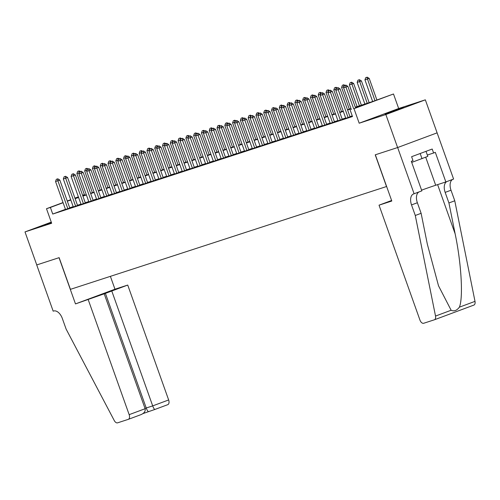 <?xml version="1.0" encoding="UTF-8"?>
<svg xmlns="http://www.w3.org/2000/svg" width="500" height="500" viewBox="0 0 500 500"><rect width="100%" height="100%" fill="white"/><g stroke="black" fill="none" stroke-linecap="round" stroke-linejoin="round"><path stroke-width="0.75" d="M403.8 107.381L385.169 114.15L403.8 107.381M51.337 222.312L44.562 224.944L51.469 222.7M355.281 107.169L373.6 101.213L393.5 93.987L354.012 108.681L366.131 103.987L355.394 107.481M414.106 193.762L397.65 147.537L375.344 154.794L391.8 201.019L379.038 205.169L419.95 320.069A4.206 2.456 -110.4 0 0 423.694 323.269L434.319 319.812A4.206 2.456 -110.4 0 0 434.375 319.794A4.206 2.456 -110.4 0 0 435.519 316.062L415.281 215.481L411.519 204.919A9.812 5.725 69.6 0 1 413.55 193.95A9.812 5.725 69.6 0 1 413.681 193.9L421.844 190.881L411.312 161.3L413.019 160.662L411.606 156.7L432.2 149.037L433.612 153L435.319 152.363L445.856 181.944L453.594 179.062L425.337 99.838L398.675 108.513L393.5 93.987M437.094 132.856L397.612 147.55L385.85 114.537L425.337 99.838M51.269 222.138L25 231.912L51.662 223.244L46.494 208.713L63.038 202.556M397.612 147.55L375.225 154.831L386.512 186.531L70.425 289.344L59.138 257.65L36.756 264.931L25 231.912M352.038 116.331L352.356 116.225L352.038 116.331M345.775 118.294L350.044 116.856M337.987 120.831L342.256 119.388M330.206 123.362L334.469 121.919M322.419 125.894L326.688 124.45M314.631 128.425L318.9 126.981M306.85 130.956L311.112 129.519M299.062 133.494L303.331 132.05M291.275 136.025L295.544 134.581M283.494 138.556L287.762 137.113M275.706 141.088L279.975 139.644M267.919 143.619L272.188 142.181M260.138 146.15L264.406 144.713M252.35 148.688L256.619 147.244M244.562 151.219L248.831 149.775M236.781 153.75L241.05 152.306M228.994 156.281L233.263 154.844M221.206 158.812L225.475 157.375M213.425 161.35L217.694 159.906M205.637 163.881L209.906 162.438M197.85 166.412L202.119 164.969M190.069 168.944L194.338 167.506M182.281 171.475L186.55 170.037M174.494 174.013L178.762 172.569M166.713 176.544L170.981 175.1M158.925 179.075L163.194 177.631M151.137 181.606L155.406 180.162M143.356 184.137L147.625 182.7M135.569 186.675L139.838 185.231M127.781 189.206L132.05 187.763M120 191.737L124.269 190.294M112.212 194.269L116.481 192.825M104.425 196.8L108.694 195.362M96.644 199.338L100.913 197.894M88.856 201.869L93.125 200.425M81.069 204.4L85.337 202.956M73.288 206.931L77.556 205.487M65.45 209.319L52.737 214.05L352.475 116.55L350.125 109.95M352.231 115.881L349.956 116.619M345.675 118.012L342.175 119.15M337.887 120.544L334.387 121.681M330.1 123.075L326.6 124.213M322.319 125.612L318.819 126.75M314.531 128.144L311.031 129.281M306.744 130.675L303.244 131.812M298.962 133.206L295.462 134.344M291.175 135.738L287.675 136.875M283.387 138.269L279.887 139.412M275.606 140.806L272.106 141.944M267.819 143.338L264.319 144.475M260.031 145.869L256.531 147.006M252.25 148.4L248.75 149.537M244.462 150.931L240.963 152.075M236.675 153.469L233.175 154.606M228.894 156L225.394 157.137M221.106 158.531L217.606 159.669M213.319 161.062L209.819 162.2M205.538 163.594L202.037 164.737M197.75 166.131L194.25 167.269M189.963 168.663L186.462 169.8M182.181 171.194L178.681 172.331M174.394 173.725L170.894 174.862M166.606 176.256L163.106 177.4M158.825 178.794L155.325 179.931M151.037 181.325L147.537 182.463M143.256 183.856L139.75 184.994M135.469 186.388L131.969 187.525M127.681 188.919L124.181 190.062M119.9 191.456L116.394 192.594M112.112 193.988L108.612 195.125M104.325 196.519L100.825 197.656M96.544 199.05L93.044 200.188M88.756 201.581L85.256 202.719M80.969 204.119L77.469 205.256M73.188 206.65L69.688 207.787M65.5 209.462L69.769 208.025M398.675 108.513L359.188 123.212L385.85 114.537M359.188 123.212L354.012 108.681M52.737 214.05L50.388 207.45L46.494 208.713M75.006 198.337L78.506 197.2M82.794 195.806L86.294 194.669M90.575 193.269L94.075 192.131M98.362 190.738L101.862 189.6M106.15 188.206L109.65 187.069M113.931 185.675L117.431 184.537M121.719 183.144L125.219 182.006M129.506 180.613L133.006 179.469M137.287 178.075L140.787 176.938M145.075 175.544L148.575 174.406M152.863 173.012L156.363 171.875M160.644 170.481L164.144 169.344M168.431 167.95L171.931 166.806M176.219 165.413L179.719 164.275M184 162.881L187.5 161.744M191.788 160.35L195.287 159.213M199.575 157.819L203.075 156.681M207.356 155.287L210.856 154.144M215.144 152.75L218.644 151.613M222.931 150.219L226.431 149.081M230.712 147.688L234.213 146.55M238.5 145.156L242 144.019M246.287 142.625L249.788 141.481M254.069 140.087L257.569 138.95M261.856 137.556L265.356 136.419M269.644 135.025L273.144 133.887M277.425 132.494L280.925 131.356M285.212 129.963L288.712 128.819M293 127.425L296.5 126.287M300.781 124.894L304.281 123.756M308.569 122.362L312.069 121.225M316.356 119.831L319.856 118.694M324.137 117.3L327.638 116.163M331.925 114.763L335.425 113.625M339.712 112.231L343.212 111.094M347.494 109.7L350.994 108.562M84.438 194.769L82.662 195.431M78.438 197.006L74.987 198.287M67.263 200.981L70.713 199.7M74.931 198.125L78.381 196.844M82.6 195.275L84.381 194.613M63.1 202.719L50.388 207.45M351.106 108.875L347.606 110.013M343.325 111.406L339.825 112.55M335.538 113.944L332.038 115.081M327.75 116.475L324.25 117.613M319.969 119.006L316.469 120.144M312.181 121.538L308.681 122.675M304.394 124.069L300.894 125.213M296.613 126.606L293.113 127.744M288.825 129.137L285.325 130.275M281.038 131.669L277.538 132.806M273.256 134.2L269.756 135.338M265.469 136.731L261.969 137.875M257.681 139.269L254.181 140.406M249.9 141.8L246.4 142.938M242.113 144.331L238.612 145.469M234.325 146.862L230.825 148M226.544 149.394L223.044 150.531M218.756 151.931L215.256 153.069M210.969 154.462L207.469 155.6M203.188 156.994L199.688 158.131M195.4 159.525L191.9 160.662M187.613 162.056L184.112 163.194M179.831 164.587L176.331 165.731M172.044 167.125L168.544 168.263M164.256 169.656L160.756 170.794M156.475 172.188L152.975 173.325M148.688 174.719L145.188 175.856M140.9 177.25L137.4 178.394M133.119 179.788L129.619 180.925M125.331 182.319L121.831 183.456M117.544 184.85L114.044 185.987M109.763 187.381L106.263 188.519M101.975 189.913L98.475 191.056M94.188 192.45L90.688 193.588M86.406 194.981L82.906 196.119M78.619 197.512L75.119 198.65M70.831 200.044L67.331 201.181M57.488 178.931L56.319 179.312L57.488 178.931L57.881 180.756L59.806 180.037L69.794 208.088M65.525 209.531L55.55 181.513L57.881 180.756L67.856 208.769M56.319 179.312L55.55 181.513M59.806 180.037L57.806 178.812M79.3 172.781L76.894 173.569L84.6 195.219M79.15 170.869L77.663 171.369L79.15 170.869L80.219 171.525M79.262 172.906L78.831 170.987M76.894 173.569L77.663 171.369M426.012 151.337L427.806 156.375L411.712 162.419M420.175 153.512L422.031 158.725M88.25 299.756L129.162 414.656L145.119 408.719L104.206 293.819L75.481 303.913L59.025 257.688L36.719 264.944L53.175 311.169L53.606 311.025A9.812 5.725 -110.4 0 1 62.344 318.5L66.106 329.062L114.269 420.556A4.206 2.456 -110.4 0 0 117.613 422.831L128.238 419.375A4.206 2.456 -110.4 0 0 128.294 419.356A4.206 2.456 -110.4 0 0 129.162 414.656M110.388 276.35L114.969 289.212L75.481 303.913M114.969 289.212L127.731 285.062L104.206 293.819M111.781 291L152.694 405.894L168.65 399.956A4.206 2.456 69.6 0 1 167.781 404.663A4.206 2.456 69.6 0 1 167.725 404.681L154.95 409.438L167.781 404.663M127.731 285.062L168.65 399.956M105.319 293.1L146.231 408L152.694 405.894C153.6 408.256 154.356 409.438 154.969 409.425M154.906 409.45L143.012 413.575L154.938 409.438M148.506 411.531C147.894 411.538 147.137 410.363 146.231 408L145.019 408.45M145.119 408.719C145.612 411.231 144.238 413.2 140.994 414.631L128.294 419.356M415.281 215.481L421.125 213.312L427.331 244.15L438.519 285.806L451.131 310.25C454.056 311.594 456.812 310.569 459.387 307.175C463.35 297.819 461.344 263.175 455.131 233.8L448.925 202.963L445.163 192.394A9.812 5.725 69.6 0 1 446.838 181.581M448.925 202.963L454.769 200.787L451.006 190.219A9.812 5.725 69.6 0 1 452.681 179.406M419.038 191.925A9.812 5.725 69.6 0 0 417.362 202.744L421.125 213.312M459.387 307.175L475 301.369L454.769 200.787M397.65 147.537L437.131 132.844M379.038 205.169L391.613 200.487M421.581 190.144A15.775 0.312 160.4 0 1 435.694 185.25L445.856 181.944M475 301.369A4.206 2.456 69.6 0 1 473.862 305.094A4.206 2.456 69.6 0 1 473.806 305.119L434.431 319.775M427.331 155.044L433.612 153M65.275 176.4L64.106 176.775L65.275 176.4L65.669 178.225L67.588 177.506L77.575 205.556M73.306 206.994L63.331 178.981L65.669 178.225L75.644 206.238M64.106 176.775L63.331 178.981M67.588 177.506L65.594 176.281M73.062 173.863L71.894 174.244L73.062 173.863L73.456 175.688L75.375 174.975L85.363 203.019M81.094 204.462L71.119 176.45L73.456 175.688L83.431 203.706M71.894 174.244L71.119 176.45M75.375 174.975L73.381 173.744M80.844 171.331L79.675 171.713L80.844 171.331L81.237 173.156L83.162 172.444L93.15 200.487M88.881 201.931L78.906 173.919L81.237 173.156L91.213 201.169M79.675 171.713L78.906 173.919M83.162 172.444L81.163 171.213M88.631 168.8L87.463 169.181L88.631 168.8L89.025 170.625L90.944 169.913L100.931 197.956M96.662 199.4L86.688 171.388L89.025 170.625L99 198.637M87.463 169.181L86.688 171.388M90.944 169.913L88.95 168.681M87.088 170.25L84.675 171.038L92.381 192.681M86.938 168.331L85.45 168.831L86.938 168.331L88 168.988M87.044 170.369L86.619 168.456M84.675 171.038L85.45 168.831M94.875 167.719L92.463 168.506L100.169 190.15M94.725 165.8L93.238 166.3L94.725 165.8L95.787 166.456M94.831 167.838L94.4 165.919M92.463 168.506L93.238 166.3M102.656 165.188L100.25 165.975L107.956 187.619M102.506 163.269L101.019 163.769L102.506 163.269L103.575 163.925M102.619 165.306L102.188 163.388M100.25 165.975L101.019 163.769M110.444 162.65L108.031 163.444L115.738 185.087M110.294 160.738L108.806 161.238L110.294 160.738L111.356 161.394M110.4 162.775L109.975 160.856M108.031 163.444L108.806 161.238M96.419 166.269L95.25 166.65L96.419 166.269L96.812 168.094L98.731 167.375L108.719 195.425M104.45 196.869L94.475 168.85L96.812 168.094L106.788 196.106M95.25 166.65L94.475 168.85M98.731 167.375L96.737 166.15M118.231 160.119L115.819 160.906L123.525 182.556M118.081 158.206L116.587 158.706L118.081 158.206L119.144 158.863M118.188 160.244L117.756 158.325M115.819 160.906L116.587 158.706M104.2 163.738L103.031 164.112L104.2 163.738L104.594 165.562L106.519 164.844L116.506 192.894M112.238 194.331L102.263 166.319L104.594 165.562L114.569 193.575M103.031 164.112L102.263 166.319M106.519 164.844L104.519 163.619M126.013 157.587L123.6 158.375L131.312 180.019M125.862 155.675L124.375 156.169L125.862 155.675L126.931 156.325M125.975 157.706L125.544 155.794M123.6 158.375L124.375 156.169M111.988 161.206L110.819 161.581L111.988 161.206L112.381 163.025L114.3 162.312L124.288 190.362M120.019 191.8L110.044 163.787L112.381 163.025L122.356 191.044M110.819 161.581L110.044 163.787M114.3 162.312L112.306 161.081M133.8 155.056L131.387 155.844L139.094 177.488M133.65 153.138L132.162 153.637L133.65 153.138L134.713 153.794M133.756 155.175L133.331 153.256M131.387 155.844L132.162 153.637M119.769 158.669L118.606 159.05L119.769 158.669L120.169 160.494L122.088 159.781L132.075 187.825M127.806 189.269L117.831 161.256L120.169 160.494L130.144 188.506M118.606 159.05L117.831 161.256M122.088 159.781L120.094 158.55M141.588 152.525L139.175 153.312L146.881 174.956M141.438 150.606L139.944 151.106L141.438 150.606L142.5 151.263M141.544 152.644L141.113 150.725M139.175 153.312L139.944 151.106M127.556 156.137L126.388 156.519L127.556 156.137L127.95 157.963L129.875 157.25L139.863 185.294M135.594 186.737L125.619 158.725L127.95 157.963L137.925 185.975M126.388 156.519L125.619 158.725M129.875 157.25L127.875 156.019M149.369 149.987L146.956 150.781L154.669 172.425M149.219 148.075L147.731 148.575L149.219 148.075L150.287 148.731M149.325 150.113L148.9 148.194M146.956 150.781L147.731 148.575M135.344 153.606L134.175 153.988L135.344 153.606L135.738 155.431L137.656 154.719L147.644 182.763M143.375 184.206L133.4 156.188L135.738 155.431L145.712 183.444M134.175 153.988L133.4 156.188M137.656 154.719L135.662 153.488M157.156 147.456L154.744 148.244L162.45 169.894M157.006 145.544L155.519 146.044L157.006 145.544L158.069 146.2M157.113 147.581L156.688 145.662M154.744 148.244L155.519 146.044M143.125 151.075L141.962 151.456L143.125 151.075L143.525 152.9L145.444 152.181L155.431 180.231M151.163 181.669L141.188 153.656L143.525 152.9L153.5 180.912M141.962 151.456L141.188 153.656M145.444 152.181L143.45 150.956M164.944 144.925L162.531 145.712L170.238 167.362M164.794 143.012L163.3 143.506L164.794 143.012L165.856 143.663M164.9 145.044L164.469 143.131M162.531 145.712L163.3 143.506M150.912 148.544L149.744 148.919L150.912 148.544L151.306 150.369L153.231 149.65L163.219 177.7M158.95 179.137L148.975 151.125L151.306 150.369L161.281 178.381M149.744 148.919L148.975 151.125M153.231 149.65L151.231 148.419M172.725 142.394L170.312 143.181L178.025 164.825M172.575 140.475L171.088 140.975L172.575 140.475L173.644 141.131M172.681 142.513L172.256 140.594M170.312 143.181L171.088 140.975M158.7 146.006L157.531 146.387L158.7 146.006L159.094 147.831L161.012 147.119L171 175.162M166.731 176.606L156.756 148.594L159.094 147.831L169.069 175.85M157.531 146.387L156.756 148.594M161.012 147.119L159.019 145.887M180.512 139.863L178.1 140.65L185.806 162.294M180.362 137.944L178.875 138.444L180.362 137.944L181.425 138.6M180.469 139.981L180.044 138.062M178.1 140.65L178.875 138.444M166.481 143.475L165.319 143.856L166.481 143.475L166.881 145.3L168.8 144.588L178.787 172.631M174.519 174.075L164.544 146.062L166.881 145.3L176.856 173.312M165.319 143.856L164.544 146.062M168.8 144.588L166.806 143.356M188.3 137.325L185.888 138.119L193.594 159.762M188.15 135.412L186.656 135.912L188.15 135.412L189.213 136.069M188.256 137.45L187.825 135.531M185.888 138.119L186.656 135.912M174.269 140.944L173.1 141.325L174.269 140.944L174.662 142.769L176.588 142.056L186.575 170.1M182.306 171.544L172.331 143.531L174.662 142.769L184.638 170.781M173.1 141.325L172.331 143.531M176.588 142.056L174.587 140.825M196.081 134.794L193.669 135.581L201.381 157.231M195.931 132.881L194.444 133.381L195.931 132.881L197 133.537M196.038 134.919L195.613 133M193.669 135.581L194.444 133.381M182.056 138.412L180.888 138.794L182.056 138.412L182.45 140.238L184.369 139.519L194.356 167.569M190.087 169.006L180.113 140.994L182.45 140.238L192.425 168.25M180.888 138.794L180.113 140.994M184.369 139.519L182.375 138.294M203.869 132.262L201.456 133.05L209.163 154.7M203.719 130.35L202.231 130.844L203.719 130.35L204.781 131M203.825 132.387L203.4 130.469M201.456 133.05L202.231 130.844M189.838 135.881L188.675 136.256L189.838 135.881L190.238 137.706L192.156 136.988L202.144 165.037M197.875 166.475L187.9 138.463L190.238 137.706L200.212 165.719M188.675 136.256L187.9 138.463M192.156 136.988L190.162 135.762M211.656 129.731L209.244 130.519L216.95 152.162M211.506 127.812L210.012 128.312L211.506 127.812L212.569 128.469M211.612 129.85L211.181 127.931M209.244 130.519L210.012 128.312M197.625 133.344L196.456 133.725L197.625 133.344L198.019 135.169L199.944 134.456L209.931 162.5M205.662 163.944L195.688 135.931L198.019 135.169L207.994 163.188M196.456 133.725L195.688 135.931M199.944 134.456L197.944 133.225M219.438 127.2L217.025 127.987L224.737 149.631M219.288 125.281L217.8 125.781L219.288 125.281L220.356 125.938M219.394 127.319L218.969 125.4M217.025 127.987L217.8 125.781M205.413 130.812L204.244 131.194L205.413 130.812L205.806 132.637L207.725 131.925L217.712 159.969M213.444 161.412L203.469 133.4L205.806 132.637L215.781 160.65M204.244 131.194L203.469 133.4M207.725 131.925L205.731 130.694M227.225 124.669L224.812 125.456L232.519 147.1M227.075 122.75L225.588 123.25L227.075 122.75L228.137 123.406M227.181 124.787L226.756 122.869M224.812 125.456L225.588 123.25M213.194 128.281L212.031 128.663L213.194 128.281L213.594 130.106L215.512 129.394L225.5 157.438M221.231 158.881L211.256 130.869L213.594 130.106L223.569 158.119M212.031 128.663L211.256 130.869M215.512 129.394L213.519 128.162M235.012 122.131L232.6 122.919L240.306 144.569M234.862 120.219L233.369 120.719L234.862 120.219L235.925 120.875M234.969 122.256L234.537 120.337M232.6 122.919L233.369 120.719M220.981 125.75L219.812 126.131L220.981 125.75L221.375 127.575L223.3 126.856L233.287 154.906M229.019 156.35L219.044 128.331L221.375 127.575L231.35 155.588M219.812 126.131L219.044 128.331M223.3 126.856L221.3 125.631M242.794 119.6L240.381 120.388L248.094 142.037M242.644 117.688L241.156 118.181L242.644 117.688L243.713 118.344M242.75 119.725L242.325 117.806M240.381 120.388L241.156 118.181M228.769 123.219L227.6 123.594L228.769 123.219L229.163 125.044L231.081 124.325L241.069 152.375M236.8 153.812L226.825 125.8L229.163 125.044L239.137 153.056M227.6 123.594L226.825 125.8M231.081 124.325L229.088 123.1M250.581 117.069L248.169 117.856L255.875 139.5M250.431 115.15L248.944 115.65L250.431 115.15L251.494 115.806M250.538 117.188L250.113 115.269M248.169 117.856L248.944 115.65M236.55 120.681L235.387 121.062L236.55 120.681L236.95 122.506L238.869 121.794L248.856 149.838M244.587 151.281L234.613 123.269L236.95 122.506L246.925 150.525M235.387 121.062L234.613 123.269M238.869 121.794L236.875 120.562M258.369 114.537L255.956 115.325L263.663 136.969M258.212 112.619L256.725 113.119L258.212 112.619L259.281 113.275M258.325 114.656L257.894 112.737M255.956 115.325L256.725 113.119M244.338 118.15L243.169 118.531L244.338 118.15L244.731 119.975L246.656 119.262L256.644 147.306M252.375 148.75L242.4 120.738L244.731 119.975L254.706 147.988M243.169 118.531L242.4 120.738M246.656 119.262L244.656 118.031M266.15 112.006L263.738 112.794L271.45 134.438M266 110.087L264.513 110.588L266 110.087L267.069 110.744M266.106 112.125L265.681 110.206M263.738 112.794L264.513 110.588M252.125 115.619L250.956 116L252.125 115.619L252.519 117.444L254.438 116.731L264.425 144.775M260.156 146.219L250.181 118.206L252.519 117.444L262.494 145.456M250.956 116L250.181 118.206M254.438 116.731L252.444 115.5M259.906 113.088L258.744 113.469L259.906 113.088L260.306 114.913L262.225 114.194L272.213 142.244M267.944 143.688L257.969 115.669L260.306 114.913L270.281 142.925M258.744 113.469L257.969 115.669M262.225 114.194L260.231 112.969M267.694 110.556L266.525 110.931L267.694 110.556L268.087 112.381L270.012 111.662L279.994 139.713M275.731 141.15L265.756 113.138L268.087 112.381L278.062 140.394M266.525 110.931L265.756 113.138M270.012 111.662L268.012 110.438M273.938 109.469L271.525 110.256L279.231 131.906M273.788 107.556L272.3 108.056L273.788 107.556L274.85 108.212M273.894 109.594L273.469 107.675M271.525 110.256L272.3 108.056M281.725 106.938L279.312 107.725L287.019 129.375M281.569 105.025L280.081 105.519L281.569 105.025L282.638 105.681M281.681 107.062L281.25 105.144M279.312 107.725L280.081 105.519M289.506 104.406L287.094 105.194L294.806 126.838M289.356 102.487L287.869 102.987L289.356 102.487L290.425 103.144M289.462 104.525L289.037 102.613M287.094 105.194L287.869 102.987M275.481 108.019L274.312 108.4L275.481 108.019L275.875 109.844L277.794 109.131L287.781 137.175M283.512 138.619L273.538 110.606L275.875 109.844L285.85 137.863M274.312 108.4L273.538 110.606M277.794 109.131L275.8 107.9M297.294 101.875L294.881 102.662L302.587 124.306M297.144 99.956L295.656 100.456L297.144 99.956L298.206 100.612M297.25 101.994L296.825 100.075M294.881 102.662L295.656 100.456M283.263 105.487L282.1 105.869L283.263 105.487L283.663 107.312L285.581 106.6L295.569 134.644M291.3 136.088L281.325 108.075L283.663 107.312L293.637 135.325M282.1 105.869L281.325 108.075M285.581 106.6L283.587 105.369M305.081 99.344L302.669 100.131L310.375 121.775M304.925 97.425L303.438 97.925L304.925 97.425L305.994 98.081M305.038 99.462L304.606 97.544M302.669 100.131L303.438 97.925M291.05 102.956L289.881 103.338L291.05 102.956L291.444 104.781L293.369 104.069L303.35 132.113M299.088 133.556L289.113 105.544L291.444 104.781L301.419 132.794M289.881 103.338L289.113 105.544M293.369 104.069L291.369 102.837M312.863 96.806L310.45 97.594L318.163 119.244M312.712 94.894L311.225 95.394L312.712 94.894L313.781 95.55M312.819 96.931L312.394 95.013M310.45 97.594L311.225 95.394M298.837 100.425L297.669 100.806L298.837 100.425L299.231 102.25L301.15 101.531L311.137 129.581M306.869 131.025L296.894 103.006L299.231 102.25L309.206 130.262M297.669 100.806L296.894 103.006M301.15 101.531L299.156 100.306M320.65 94.275L318.238 95.062L325.944 116.713M320.5 92.362L319.012 92.863L320.5 92.362L321.562 93.019M320.606 94.4L320.181 92.481M318.238 95.062L319.012 92.863M306.619 97.894L305.456 98.269L306.619 97.894L307.019 99.719L308.938 99L318.925 127.05M314.656 128.488L304.681 100.475L307.019 99.719L316.994 127.731M305.456 98.269L304.681 100.475M308.938 99L306.944 97.775M328.438 91.744L326.025 92.531L333.731 114.175M328.281 89.825L326.794 90.325L328.281 89.825L329.35 90.481M328.394 91.862L327.962 89.95M326.025 92.531L326.794 90.325M314.406 95.356L313.238 95.738L314.406 95.356L314.8 97.181L316.725 96.469L326.706 124.513M322.444 125.956L312.469 97.944L314.8 97.181L324.775 125.2M313.238 95.738L312.469 97.944M316.725 96.469L314.725 95.237M336.219 89.213L333.806 90L341.519 111.644M336.069 87.294L334.581 87.794L336.069 87.294L337.131 87.95M336.175 89.331L335.75 87.413M333.806 90L334.581 87.794M322.194 92.825L321.025 93.206L322.194 92.825L322.587 94.65L324.506 93.938L334.494 121.981M330.225 123.425L320.25 95.412L322.587 94.65L332.562 122.662M321.025 93.206L320.25 95.412M324.506 93.938L322.512 92.706M344.006 86.681L341.594 87.469L349.3 109.113M343.856 84.763L342.369 85.262L343.856 84.763L344.919 85.419M343.963 86.8L343.537 84.881M341.594 87.469L342.369 85.262M329.975 90.294L328.812 90.675L329.975 90.294L330.375 92.119L332.294 91.406L342.281 119.45M338.013 120.894L328.038 92.881L330.375 92.119L340.35 120.131M328.812 90.675L328.038 92.881M332.294 91.406L330.3 90.175M361.375 105.188L353.638 83.462L349.381 84.938L357.088 106.581M351.637 82.231L350.15 82.731L351.637 82.231L353.638 83.462M359.425 105.819L351.319 82.35M349.381 84.938L350.15 82.731M337.762 87.762L336.594 88.144L337.762 87.762L338.156 89.588L340.081 88.869L350.062 116.919M345.8 118.362L335.825 90.344L338.156 89.588L348.131 117.6M336.594 88.144L335.825 90.344M340.081 88.869L338.081 87.644M369.156 102.656L361.419 80.925L357.163 82.4L364.875 104.05M359.425 79.7L357.938 80.2L359.425 79.7L361.419 80.925M367.206 103.287L359.106 79.819M357.163 82.4L357.938 80.2M345.55 85.231L344.381 85.606L345.55 85.231L345.944 87.056L347.863 86.337L355.55 107.925M351.331 109.5L343.606 87.812L345.944 87.056L353.631 108.644M344.381 85.606L343.606 87.812M347.863 86.337L345.869 85.113M376.894 99.981L369.206 78.394L364.95 79.869L372.656 101.512M367.212 77.169L365.725 77.663L367.212 77.169L369.206 78.394M374.975 100.7L366.894 77.287M364.95 79.869L365.725 77.663M140.994 414.631L128.35 419.338M445.163 192.394L451.006 190.219M417.362 202.744L411.519 204.919M435.519 316.062L451.131 310.25M455.131 233.8L437.619 184.625M425.719 157.225L435.694 185.25M434.375 319.794L473.862 305.094"/></g></svg>
